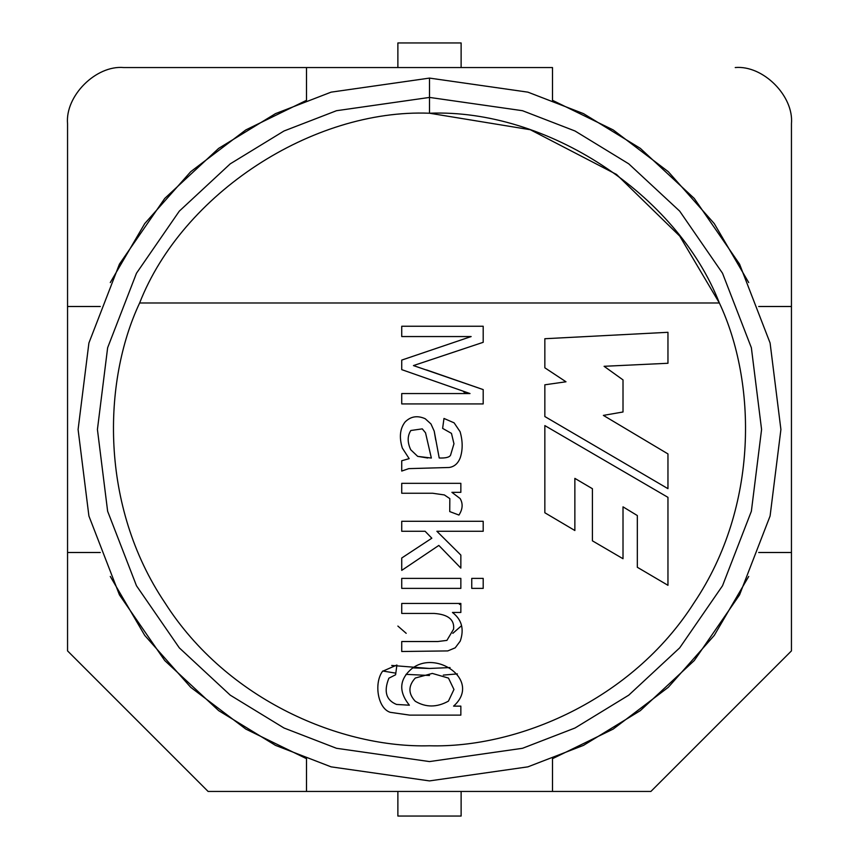 <?xml version="1.0" encoding="UTF-8"?>
<svg xmlns="http://www.w3.org/2000/svg" width="859" height="859" viewBox="0 0 859 859"><rect width="100%" height="100%" fill="white"/><g stroke="black" fill="none" stroke-linecap="round" stroke-linejoin="round"><path stroke-width="1.29" d="M650.886 791.45L208.114 791.45L67.55 650.886L67.55 123.771L67.55 552.498L100.32 552.498L67.55 552.498L67.55 650.886L208.114 791.45L552.498 791.45L552.498 758.68L552.498 791.45L650.886 791.45L791.45 650.886L650.886 791.45M552.498 67.55L306.502 67.55L552.498 67.55L552.498 100.32L552.498 67.55M123.771 67.55L306.502 67.55L306.502 100.32L306.502 67.55L123.771 67.55C95.961 65.037 65.037 95.961 67.55 123.771C65.037 95.961 95.961 65.037 123.771 67.55M791.45 123.771L791.45 650.886L791.45 306.502L758.68 306.502L791.45 306.502L791.45 123.771C793.963 95.961 763.039 65.037 735.229 67.55C763.039 65.037 793.963 95.961 791.45 123.771M453.026 633.169L461.122 626.071L452.811 633.319M406.189 633.319L397.878 626.071M748.715 282.568L714.269 223.598L668.27 171.671L613.197 129.924L552.498 100.32M100.32 306.502L67.55 306.502L100.32 306.502M110.285 282.568L144.731 223.598L190.73 171.671L245.803 129.924L306.502 100.32M110.285 576.432L144.731 635.402L190.73 687.329L245.803 729.076L306.502 758.68L306.502 791.45L306.502 758.68M758.68 552.498L791.45 552.498L758.68 552.498M748.715 576.432L714.269 635.402L668.27 687.329L613.197 729.076L552.498 758.68M719.37 302.991L139.63 302.991C102.575 381.707 99.762 505.93 164.896 602.728C227.56 701.137 342.537 748.253 429.5 745.773C516.463 748.253 631.44 701.137 694.104 602.728C759.238 505.93 756.425 381.707 719.37 302.991C756.425 381.707 759.238 505.93 694.104 602.728C631.44 701.137 516.463 748.253 429.5 745.773C342.537 748.253 227.56 701.137 164.896 602.728C99.762 505.93 102.575 381.707 139.63 302.991C182.301 193.747 312.311 108.642 429.5 113.227L429.5 78.094L331.102 92.149L275.514 113.624L218.658 148.371L164.735 198.44L119.433 264.132L88.906 342.999L78.094 429.5L88.906 516.001L119.433 594.868L164.735 660.56L218.658 710.629L275.514 745.376L331.102 766.851L429.5 780.906L527.898 766.851L583.486 745.376L640.342 710.629L694.265 660.56L739.567 594.868L770.094 516.001L780.906 429.5L770.094 342.999L739.567 264.132L694.265 198.44L640.342 148.371L583.486 113.624L527.898 92.149L429.5 78.094L429.5 113.227C546.689 108.642 676.699 193.747 719.37 302.991C676.699 193.747 546.689 108.642 429.5 113.227C312.311 108.642 182.301 193.747 139.63 302.991L719.37 302.991L679.737 236.096L616.504 174.441L530.325 129.73L429.5 113.227M401.733 613.433L434.053 613.433L401.733 613.433L401.733 603.458L460.853 603.458L460.853 612.456L452.446 612.456C461.755 619.586 464.354 629.132 460.252 641.093L455.206 647.826L447.775 650.918L401.733 651.509L401.733 641.533L437.746 641.533L446.905 640.395L453.584 629.164C454.615 619.65 448.108 614.41 434.053 613.433L401.733 613.433L401.733 603.458L401.733 613.433L434.053 613.433C448.108 614.41 454.615 619.65 453.584 629.164L446.905 640.395L437.746 641.533L401.733 641.533L401.733 651.509L447.775 650.918L455.206 647.826L460.252 641.093C464.354 629.132 461.755 619.586 452.446 612.456L460.853 612.456L460.853 603.458L401.733 603.458L460.853 603.458L460.853 612.456M471.752 588.383L471.752 578.397L483.198 578.397L483.198 588.383L471.752 588.383L471.752 578.397L471.752 588.383L483.198 588.383L483.198 578.397L471.752 578.397L483.198 578.397L483.198 588.383L471.752 588.383M401.733 493.249L432.646 493.249L401.733 493.249L401.733 483.327L460.853 483.327L460.853 492.325L451.898 492.325L460.145 498.564C463.13 503.675 462.733 509.172 458.953 515.056L449.729 511.577L449.837 498.617L444.361 494.934L432.646 493.249L401.733 493.249L401.733 483.327L401.733 493.249L432.646 493.249L444.361 494.934L449.837 498.617L449.729 511.577L458.953 515.056C462.733 509.172 463.13 503.675 460.145 498.564L451.898 492.325L460.853 492.325L460.853 483.327L401.733 483.327L460.853 483.327L460.853 492.325M401.733 336.556L401.733 326.248L483.198 326.248L483.198 342.312L413.447 365.58L483.198 342.312L483.198 326.248L401.733 326.248L401.733 336.556L401.733 326.248L483.198 326.248L483.198 342.312L413.447 365.58L483.198 389.599L483.198 403.923L401.733 403.923L401.733 393.562L470.013 393.562L401.733 369.638L401.733 360.093L471.151 336.556L401.733 336.556L471.151 336.556L401.733 360.093L401.733 369.638L470.013 393.562L401.733 393.562L401.733 403.923L483.198 403.923L483.198 389.599L413.447 365.58M544.842 425.592L667.958 497.35L667.958 585.301L637.324 567.273L637.324 515.55L623.011 506.842L623.011 558.726L592.42 540.837L592.42 488.717L574.864 478.377L574.864 530.518L544.842 512.759L544.842 425.592L667.958 497.35L667.958 585.301L667.958 497.35L544.842 425.592L544.842 512.759L544.842 425.592M544.842 367.802L544.842 338.725L667.958 332.304L667.958 363.271L604.081 366.299L623.011 379.893L623.011 411.987L603.372 415.391L667.958 453.917L667.958 488.664L544.842 416.529L544.842 384.8L565.984 381.783L544.842 367.802L544.842 338.725L667.958 332.304L544.842 338.725L544.842 367.802L565.984 381.783L544.842 384.8L544.842 416.529L667.958 488.664L667.958 453.917L603.372 415.391L623.011 411.987L623.011 379.893L604.081 366.299L667.958 363.271L667.958 332.304L667.958 363.271M460.36 457.45C458.169 463.366 454.432 466.705 449.139 467.489L408.787 468.627L401.733 471.065L401.733 460.757L409.163 458.642L402.323 448.065C399.038 437.306 399.95 428.62 405.094 421.984C410.709 416.347 417.41 415.262 425.216 418.73L430.96 423.938L434.214 431.143L439.207 457.997C445.606 458.223 449.386 457.31 450.546 455.227L453.96 443.781L451.469 433.365L442.621 428.383L443.985 418.451L454.121 422.853L460.091 431.69C462.754 440.935 462.851 449.515 460.36 457.45C458.169 463.366 454.432 466.705 449.139 467.489L408.787 468.627L401.733 471.065L401.733 460.757L409.163 458.642L401.733 460.757L401.733 471.065L408.787 468.627L449.139 467.489C454.432 466.705 458.169 463.366 460.36 457.45C462.851 449.515 462.754 440.935 460.091 431.69L454.121 422.853L443.985 418.451L442.621 428.383L451.469 433.365L453.96 443.781L450.546 455.227C449.386 457.31 445.606 458.223 439.207 457.997L434.214 431.143L430.96 423.938L425.216 418.73C417.41 415.262 410.709 416.347 405.094 421.984C399.95 428.62 399.038 437.306 402.323 448.065L409.163 458.642M401.733 531.27L401.733 521.284L483.198 521.284L483.198 531.27L436.877 531.27L460.853 555.075L460.853 568.1L438.831 545.422L401.733 570.376L401.733 558.006L431.83 538.206L425.108 531.27L401.733 531.27L401.733 521.284L401.733 531.27L425.108 531.27L431.83 538.206L401.733 558.006L401.733 570.376L438.831 545.422L460.853 568.1L460.853 555.075L436.877 531.27L483.198 531.27L483.198 521.284L401.733 521.284L483.198 521.284L483.198 531.27M401.733 588.383L401.733 578.397L460.853 578.397L460.853 588.383L401.733 588.383L401.733 578.397L401.733 588.383L460.853 588.383L460.853 578.397L401.733 578.397L460.853 578.397L460.853 588.383L401.733 588.383M390.233 712.315L409.754 715.128L460.853 715.128L409.754 715.128L390.233 712.315C377.777 708.439 373.751 683.259 382.534 671.308L396.901 665.016L395.602 674.777L388.88 678.191C383.576 691.431 386.12 700.171 396.525 704.444L409.378 705.207C398.834 692.032 399.22 680.231 410.516 669.784C435.041 647.761 482.414 680.543 453.584 706.13L460.853 706.13L460.853 715.128L460.853 706.13L453.584 706.13C482.414 680.543 435.041 647.761 410.516 669.784C399.22 680.231 398.834 692.032 409.378 705.207L396.525 704.444C386.12 700.171 383.576 691.431 388.88 678.191L395.602 674.777L396.901 665.016L382.534 671.308C373.751 683.259 377.777 708.439 390.233 712.315L409.754 715.128L460.853 715.128L460.853 706.13M460.853 604.167L459.458 604.414L460.853 604.167M462.99 391.103L465.621 393.562L462.99 391.103M429.5 780.906L331.102 766.851L275.514 745.376L218.658 710.629L164.735 660.56L119.433 594.868L88.906 516.001L78.094 429.5L88.906 342.999L119.433 264.132L164.735 198.44L218.658 148.371L275.514 113.624L331.102 92.149L429.5 78.094L527.898 92.149L583.486 113.624L640.342 148.371L694.265 198.44L739.567 264.132L770.094 342.999L780.906 429.5L770.094 516.001L739.567 594.868L694.265 660.56L640.342 710.629L583.486 745.376L527.898 766.851L429.5 780.906M429.5 761.579L522.487 748.296L575.015 728.002L628.745 695.167L679.694 647.858L722.516 585.774L751.367 511.245L761.579 429.5L751.367 347.755L722.516 273.226L679.694 211.142L628.745 163.833L575.015 130.998L522.487 110.704L429.5 97.421L336.513 110.704L283.985 130.998L230.255 163.833L179.306 211.142L136.484 273.226L107.633 347.755L97.421 429.5L107.633 511.245L136.484 585.774L179.306 647.858L230.255 695.167L283.985 728.002L336.513 748.296L429.5 761.579M382.76 671.008L395.816 673.166M405.985 674.358L429.5 675.485M457.385 673.896L443.308 675.099M413.276 667.905L429.5 668.463L450.041 667.572M429.5 668.463L391.704 665.446M397.878 42.95L461.122 42.95L461.122 67.55L461.122 42.95L397.878 42.95L397.878 67.55L397.878 42.95M461.122 816.05L397.878 816.05L397.878 791.45L397.878 816.05L461.122 816.05L461.122 791.45L461.122 816.05M623.011 379.893L623.011 411.987M667.958 453.917L667.958 488.664L544.842 416.529L544.842 384.8M544.842 512.759L574.864 530.518L544.842 512.759M574.864 530.518L574.864 478.377L592.42 488.717L592.42 540.837L623.011 558.726L592.42 540.837M623.011 558.726L623.011 506.842L637.324 515.55L637.324 567.273L667.958 585.301L637.324 567.273M426.515 369.918L483.198 389.599L483.198 403.923L401.733 403.923L401.733 393.562M401.733 369.638L401.733 360.093M425.216 418.73L430.96 423.938L434.214 431.143L435.738 440.098M439.207 457.997C445.606 458.223 449.386 457.31 450.546 455.227L453.96 443.781L451.469 433.365L442.621 428.383L443.985 418.451L454.121 422.853L460.091 431.69M425.538 432.829L431.347 458.051L417.678 456.365L410.731 449.751C407.295 442.342 407.338 435.932 410.838 430.499C407.338 435.932 407.295 442.342 410.731 449.751C407.295 442.342 407.338 435.932 410.838 430.499L422.284 428.866L425.538 432.829L431.347 458.051L425.538 432.829L422.284 428.866L410.838 430.499L422.284 428.866M427.707 457.997L417.678 456.365L427.707 457.997M410.838 430.499C407.338 435.932 407.295 442.342 410.731 449.751L417.678 456.365M460.145 498.564C463.13 503.675 462.733 509.172 458.953 515.056L449.729 511.577L449.837 498.617L449.729 511.577M432.646 493.249L444.361 494.934M460.853 555.075L460.853 568.1M401.733 570.376L401.733 558.006M460.252 641.093L455.206 647.826L447.775 650.918L401.733 651.509L401.733 641.533L437.746 641.533L446.905 640.395M434.053 613.433C448.108 614.41 454.615 619.65 453.584 629.164M437.746 641.533L401.733 641.533M382.534 671.308L396.901 665.016L395.602 674.777M388.88 678.191C383.576 691.431 386.12 700.171 396.525 704.444L409.378 705.207C398.834 692.032 399.22 680.231 410.516 669.784M432.324 673.424L415.294 678.03C408.154 685.869 408.143 693.6 415.241 701.245C425.839 707.569 436.909 707.537 448.43 701.137C436.909 707.537 425.839 707.569 415.241 701.245C425.839 707.569 436.909 707.537 448.43 701.137C436.909 707.537 425.839 707.569 415.241 701.245C408.143 693.6 408.154 685.869 415.294 678.03L432.324 673.424L415.294 678.03L432.324 673.424L448.484 678.084L453.96 689.476L448.43 701.137L453.96 689.476L448.484 678.084L432.324 673.424L448.484 678.084M448.43 701.137L453.96 689.476"/></g></svg>
